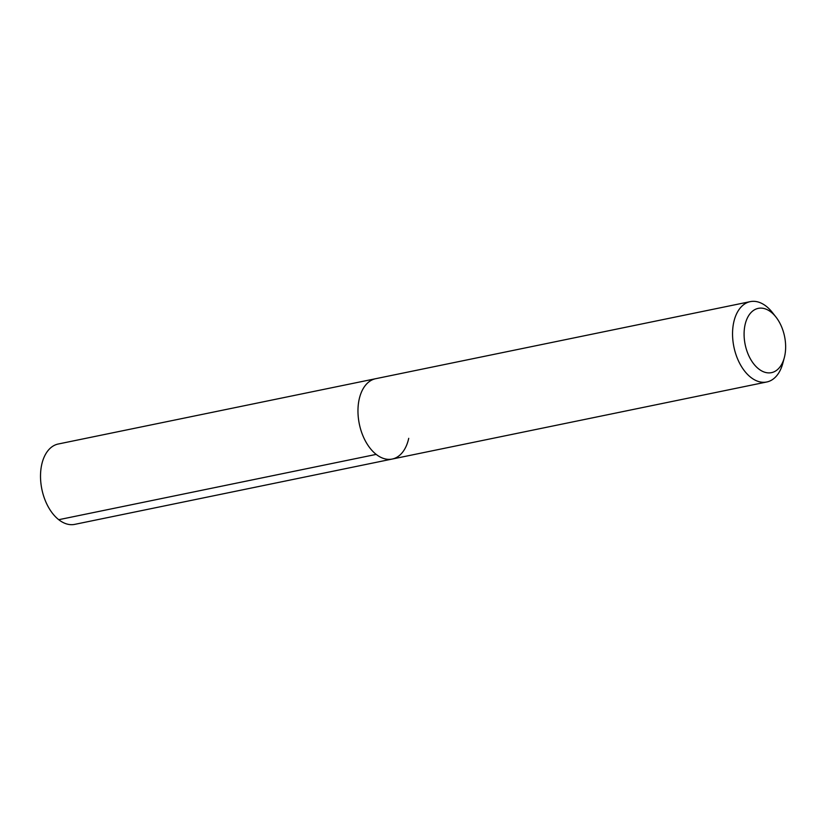 <?xml version="1.0" encoding="UTF-8"?>
<svg xmlns="http://www.w3.org/2000/svg" width="826" height="826" viewBox="0 0 826 826"><rect width="100%" height="100%" fill="white"/><g stroke="black" fill="none" stroke-linecap="round" stroke-linejoin="round"><path stroke-width="1.24" d="M784.318 357.648A32.813 20.113 -101.6 0 1 758.113 368.468A32.813 20.113 -101.6 0 1 745.031 324.948A32.813 20.113 -101.6 0 1 775.975 317.081A32.813 20.113 -101.6 0 1 784.7 356.068A32.813 20.113 -101.6 0 1 784.318 357.648L782.831 363.244A41.021 25.141 -101.6 0 1 766.786 381.984A41.021 25.141 -101.6 0 1 740.344 364.596A41.021 25.141 -101.6 0 1 733.725 322.357A41.021 25.141 -101.6 0 1 750.256 301.635L58.223 444.016A41.021 25.141 78.4 0 0 41.692 464.728A41.021 25.141 78.4 0 0 48.321 506.968A41.021 25.141 78.4 0 0 74.753 524.365L392.195 459.05A41.021 25.141 -101.6 0 1 365.763 441.662A41.021 25.141 -101.6 0 1 359.145 399.423A41.021 25.141 -101.6 0 1 375.665 378.7A41.021 25.141 78.4 0 0 359.145 399.423A41.021 25.141 78.4 0 0 365.763 441.662A41.021 25.141 78.4 0 0 392.195 459.05A41.021 25.141 -101.6 0 0 408.725 438.327M750.256 301.635A41.021 25.141 -101.6 0 1 772.403 312.527L775.975 317.081M58.749 519.699L376.191 454.393M766.786 381.984L392.195 459.05"/></g></svg>
